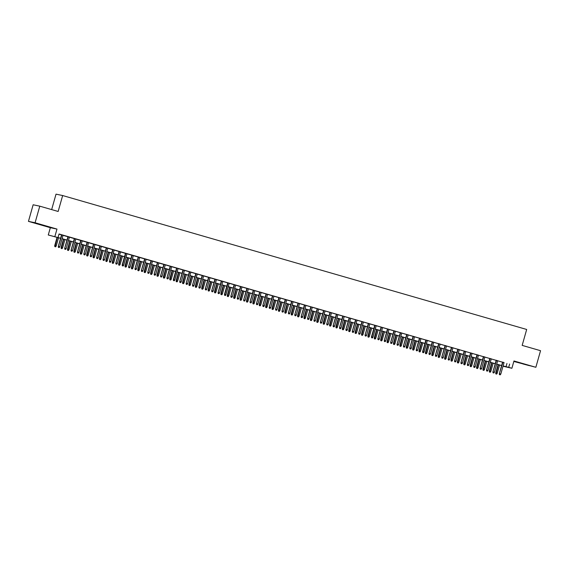 <?xml version="1.0" encoding="UTF-8"?>
<svg xmlns="http://www.w3.org/2000/svg" width="569" height="569" viewBox="0 0 569 569"><rect width="100%" height="100%" fill="white"/><g stroke="black" fill="none" stroke-linecap="round" stroke-linejoin="round"><path stroke-width="0.85" d="M38.678 224.172L45.257 225.929L38.678 224.172M522.833 363.904L529.405 365.661L522.833 363.904M60.591 238.326L48.273 234.99L60.62 238.24M50.342 227.685L56.978 229.079L35.086 222.756L39.78 206.17L33.144 204.776L28.45 221.369L50.342 227.685L48.273 234.99M51.658 209.598L56.025 194.15L62.661 195.544L526.681 329.465L522.171 345.39L540.55 350.696L535.856 367.29L513.963 360.974L511.901 368.271L503.01 366.23M513.828 361.457L535.856 367.29M35.086 222.756L28.45 221.369M63.045 235.274L61.573 234.848M69.432 237.117L67.967 236.697M75.826 238.966L74.361 238.539M82.213 240.808L79.347 239.976L80.748 240.381L77.484 251.925L81.075 240.445M88.608 242.65L87.142 242.23M95.002 244.499L93.529 244.073M101.389 246.341L99.924 245.922M107.783 248.184L106.318 247.764M114.177 250.033L112.705 249.606M120.564 251.875L119.099 251.455M125.5 253.262L122.221 264.841L123.693 265.239L126.965 253.689L128.366 254.094L125.493 253.297M133.345 255.566L131.88 255.14M139.739 257.408L138.274 256.989M146.133 259.258L144.661 258.831M152.52 261.1L151.055 260.673M158.915 262.942L157.449 262.522M165.309 264.791L163.836 264.365M171.696 266.633L170.231 266.207M176.632 268.02L173.353 279.599L174.825 279.998L178.097 268.447L179.498 268.853L176.625 268.056M184.477 270.325L181.611 269.493L183.012 269.898L179.747 281.442L183.339 269.955M190.871 272.167L189.406 271.74M197.265 274.009L195.793 273.589M203.652 275.858L202.187 275.432M210.046 277.7L208.581 277.281M216.433 279.543L214.968 279.123M222.828 281.392L221.362 280.965M227.764 282.779L224.485 294.358L225.957 294.756L229.229 283.206L230.63 283.604L227.756 282.814M235.609 285.076L234.144 284.656M242.003 286.925L240.538 286.499M248.397 288.768L246.925 288.348M254.784 290.617L253.319 290.19M261.178 292.459L259.713 292.032M267.565 294.301L266.1 293.881M273.959 296.15L272.494 295.724M280.353 297.992L277.48 297.167L278.888 297.566L275.616 309.109L279.208 297.63M286.74 299.835L285.275 299.415M293.135 301.684L291.669 301.257M299.529 303.526L298.056 303.106M305.916 305.368L304.451 304.948M312.31 307.217L310.845 306.791M318.697 309.059L317.232 308.64M325.091 310.902L323.626 310.482M331.485 312.751L328.612 311.919L330.02 312.324L326.748 323.868L330.34 312.388M337.872 314.593L336.407 314.173M344.266 316.442L342.801 316.015M350.66 318.284L349.188 317.858M357.048 320.127L355.582 319.707M363.442 321.976L361.976 321.549M369.829 323.818L368.363 323.391M374.765 325.205L371.493 336.784L372.965 337.182L376.23 325.632L377.638 326.037L374.758 325.24M382.617 327.509L379.743 326.677L381.152 327.083L377.88 338.626L381.472 327.139M389.004 329.351L387.539 328.932M395.398 331.194L393.933 330.774M401.792 333.043L400.32 332.616M408.179 334.885L406.714 334.465M414.573 336.727L413.108 336.307M420.96 338.576L419.495 338.15M425.897 339.963L422.625 351.542L424.097 351.941L427.362 340.39L428.77 340.795L425.889 339.999M433.749 342.261L432.284 341.841M440.136 344.11L438.671 343.683M446.53 345.952L445.065 345.532M452.924 347.801L451.452 347.375M459.311 349.643L457.846 349.217M465.705 351.486L464.24 351.066M472.092 353.335L470.627 352.908M478.486 355.177L475.62 354.352L477.021 354.75L473.757 366.294L477.348 354.814M484.88 357.019L483.408 356.599M491.267 358.868L489.802 358.442M497.662 360.71L496.196 360.291M504.034 362.624L59.041 233.98L58.102 237.301M58.991 234.179L61.559 234.919M63.024 235.346L67.946 236.761M69.411 237.188L74.34 238.61M75.805 239.03L80.727 240.452M82.199 240.879L87.121 242.294M88.586 242.721L93.515 244.144M94.98 244.563L99.902 245.986M101.374 246.413L106.296 247.835M107.761 248.255L112.69 249.677M114.156 250.097L119.077 251.519M120.543 251.946L125.472 253.369M126.937 253.788L131.859 255.211M133.331 255.63L138.253 257.053M139.718 257.48L144.647 258.902M146.112 259.322L151.034 260.744M152.506 261.171L157.428 262.586M158.893 263.013L163.822 264.436M165.287 264.855L170.209 266.278M171.674 266.705L176.603 268.12M178.069 268.547L182.99 269.969M184.463 270.389L189.385 271.811M190.85 272.238L195.779 273.653M197.244 274.08L202.166 275.503M203.638 275.922L208.56 277.345M210.025 277.772L214.954 279.194M216.419 279.614L221.341 281.036M222.806 281.456L227.735 282.878M229.2 283.305L234.122 284.728M235.594 285.147L240.516 286.57M241.981 286.989L246.91 288.412M248.376 288.839L253.297 290.261M254.77 290.681L259.692 292.103M261.157 292.53L266.086 293.945M267.551 294.372L272.473 295.795M273.938 296.214L278.867 297.637M280.332 298.064L285.254 299.479M286.726 299.906L291.648 301.328M293.113 301.748L298.042 303.17M299.507 303.597L304.429 305.02M305.894 305.439L310.823 306.862M312.289 307.281L317.218 308.704M318.683 309.131L323.605 310.553M325.07 310.973L329.999 312.395M331.464 312.815L336.386 314.237M337.858 314.664L342.78 316.087M344.245 316.506L349.174 317.929M350.639 318.356L355.561 319.771M357.026 320.198L361.955 321.62M363.42 322.04L368.349 323.462M369.814 323.889L374.736 325.304M376.201 325.731L381.13 327.154M382.596 327.573L387.517 328.996M388.99 329.423L393.912 330.845M395.377 331.265L400.306 332.687M401.771 333.107L406.693 334.529M408.158 334.956L413.087 336.379M414.552 336.798L419.481 338.221M420.946 338.64L425.868 340.063M427.333 340.49L432.262 341.912M433.727 342.332L438.649 343.754M440.122 344.181L445.043 345.596M446.509 346.023L451.437 347.446M452.903 347.865L457.825 349.288M459.29 349.715L464.219 351.13M465.684 351.557L470.613 352.979M472.078 353.399L477 354.821M478.465 355.248L483.394 356.663M484.859 357.09L489.781 358.513M491.253 358.932L496.175 360.355M497.64 360.782L502.569 362.204M504.056 362.553L502.583 362.133M56.978 229.079L54.909 236.377M509.639 364.032L508.7 367.346L511.901 368.271M39.78 206.17L58.152 211.469L62.661 195.544M503.032 366.159L504.76 366.521L503.067 366.031M501.602 365.611L496.68 364.188M495.208 363.769L490.286 362.346M488.821 361.92L483.892 360.497M482.427 360.077L477.505 358.655M476.033 358.235L471.111 356.813M469.645 356.386L464.717 354.964M463.251 354.544L458.329 353.121M456.864 352.695L451.935 351.279M450.47 350.853L445.548 349.43M444.076 349.01L439.154 347.588M437.689 347.161L432.76 345.746M431.295 345.319L426.373 343.896M424.901 343.477L419.979 342.054M418.514 341.628L413.585 340.212M412.12 339.785L407.198 338.363M405.733 337.943L400.804 336.521M399.338 336.094L394.417 334.672M392.944 334.252L388.022 332.829M386.557 332.41L381.628 330.987M380.163 330.561L375.241 329.138M373.769 328.718L368.847 327.296M367.382 326.876L362.453 325.454M360.988 325.027L356.066 323.605M354.601 323.185L349.672 321.762M348.207 321.336L343.285 319.92M341.813 319.494L336.891 318.071M335.426 317.651L330.497 316.229M329.031 315.802L324.11 314.387M322.644 313.96L317.715 312.537M316.25 312.118L311.321 310.695M309.856 310.269L304.934 308.846M303.469 308.426L298.54 307.004M297.075 306.584L292.153 305.162M290.681 304.735L285.759 303.313M284.294 302.893L279.365 301.47M277.9 301.051L272.978 299.628M271.513 299.202L266.584 297.779M265.118 297.359L260.189 295.937M258.724 295.51L253.802 294.095M252.337 293.668L247.408 292.246M245.943 291.826L241.021 290.403M239.549 289.977L234.627 288.561M233.162 288.134L228.233 286.712M226.768 286.292L221.846 284.87M220.381 284.443L215.452 283.021M213.987 282.601L209.058 281.178M207.593 280.759L202.671 279.336M201.206 278.91L196.277 277.487M194.811 277.067L189.89 275.645M188.417 275.225L183.495 273.803M182.03 273.376L177.101 271.954M175.636 271.534L170.714 270.111M169.249 269.692L164.32 268.269M162.855 267.843L157.926 266.42M156.461 266L151.539 264.578M150.074 264.151L145.145 262.736M143.68 262.309L138.758 260.887M137.285 260.467L132.364 259.044M130.898 258.618L125.969 257.202M124.504 256.775L119.582 255.353M118.117 254.933L113.188 253.511M111.723 253.084L106.801 251.662M105.329 251.242L100.407 249.819M98.942 249.4L94.013 247.977M92.548 247.551L87.626 246.128M86.154 245.708L81.232 244.286M79.767 243.866L74.838 242.444M73.373 242.017L68.451 240.595M66.986 240.175L62.057 238.752M503.096 365.945L508.7 367.346M62.085 238.66L67.007 240.082M68.472 240.502L73.401 241.925M74.866 242.351L79.788 243.774M81.26 244.193L86.182 245.616M87.647 246.043L92.576 247.458M94.041 247.885L98.963 249.307M100.436 249.727L105.357 251.149M106.823 251.576L111.752 252.992M113.217 253.418L118.139 254.841M119.604 255.261L124.533 256.683M125.998 257.11L130.92 258.532M132.392 258.952L137.314 260.374M138.779 260.794L143.708 262.217M145.173 262.643L150.095 264.066M151.567 264.485L156.489 265.908M157.954 266.328L162.883 267.75M164.349 268.177L169.27 269.599M170.736 270.019L175.665 271.441M177.13 271.868L182.052 273.284M183.524 273.71L188.446 275.133M189.911 275.552L194.84 276.975M196.305 277.402L201.227 278.817M202.692 279.244L207.621 280.666M209.086 281.086L214.015 282.509M215.48 282.935L220.402 284.351M221.867 284.777L226.796 286.2M228.261 286.62L233.183 288.042M234.656 288.469L239.577 289.891M241.043 290.311L245.972 291.733M247.437 292.153L252.359 293.576M253.824 294.002L258.753 295.425M260.218 295.844L265.147 297.267M266.612 297.687L271.534 299.109M272.999 299.536L277.928 300.958M279.393 301.378L284.315 302.8M285.787 303.227L290.709 304.643M292.174 305.069L297.103 306.492M298.569 306.911L303.49 308.334M304.956 308.761L309.885 310.176M311.35 310.603L316.279 312.025M317.744 312.445L322.666 313.868M324.131 314.294L329.06 315.717M330.525 316.136L335.447 317.559M336.919 317.979L341.841 319.401M343.306 319.828L348.235 321.25M349.7 321.67L354.622 323.092M356.087 323.512L361.016 324.935M362.481 325.361L367.41 326.784M368.876 327.203L373.797 328.626M375.263 329.053L380.192 330.468M381.657 330.895L386.579 332.317M388.051 332.737L392.973 334.159M394.438 334.586L399.367 336.002M400.832 336.428L405.754 337.851M407.219 338.271L412.148 339.693M413.613 340.12L418.542 341.535M420.007 341.962L424.929 343.384M426.394 343.804L431.323 345.227M432.789 345.653L437.71 347.076M439.183 347.495L444.105 348.918M445.57 349.338L450.499 350.76M451.964 351.187L456.886 352.609M458.351 353.029L463.28 354.451M464.745 354.871L469.667 356.294M471.139 356.72L476.061 358.143M477.526 358.562L482.455 359.985M483.92 360.412L488.842 361.827M490.314 362.254L495.236 363.676M496.701 364.096L501.63 365.518M506.951 363.463L506.012 366.785M502.598 362.097L499.319 373.677L502.911 362.19M499.582 374.665L500.222 374.85L499.582 374.665L499.639 373.741L500.791 374.075L504.063 362.524M499.319 373.677L499.404 374.63M500.222 374.85L500.791 374.075M495.819 373.876L496.637 374.096L495.819 373.876L495.734 372.923L497.206 373.321L499.554 365.021M495.997 373.911L498.408 364.686M495.734 372.923L498.088 364.594M497.206 373.321L496.637 374.096M496.204 360.255L492.925 371.834L496.517 360.348M493.188 372.823L493.828 373.008L493.188 372.823L493.252 371.898L494.404 372.233L497.669 360.675M492.925 371.834L493.01 372.78M493.828 373.008L494.404 372.233M489.809 358.413L486.538 369.985L490.129 358.498M486.801 370.974L487.441 371.159L486.801 370.974L486.858 370.056L488.01 370.383L491.282 358.833M486.538 369.985L486.623 370.938M487.441 371.159L488.01 370.383M483.422 356.564L480.144 368.143L483.735 356.656M480.407 369.132L481.047 369.317L480.407 369.132L480.471 368.207L481.616 368.541L484.888 356.991M480.144 368.143L480.229 369.096M481.047 369.317L481.616 368.541M474.02 367.29L474.653 367.467L474.02 367.29L474.077 366.365L475.229 366.699L478.493 355.141M473.757 366.294L473.835 367.247M474.653 367.467L475.229 366.699M489.425 372.034L490.243 372.254L489.425 372.034L489.34 371.08L490.812 371.479L493.167 363.178M489.603 372.069L492.014 362.844M489.34 371.08L491.701 362.752M490.812 371.479L490.243 372.254M483.031 370.184L483.849 370.405L483.031 370.184L482.953 369.231L484.425 369.637L486.772 361.329M483.216 370.227L485.62 361.002M482.953 369.231L485.307 360.91M484.425 369.637L483.849 370.405M476.644 368.342L477.462 368.563L476.644 368.342L476.559 367.389L478.031 367.787L480.385 359.487M476.822 368.378L479.233 359.153M476.559 367.389L478.913 359.06M478.031 367.787L477.462 368.563M470.25 366.5L471.068 366.721L470.25 366.5L470.165 365.547L471.644 365.945L473.991 357.645M470.428 366.536L472.839 357.311M470.165 365.547L472.526 357.218M471.644 365.945L471.068 366.721M470.641 352.88L467.362 364.452L470.954 352.965M467.626 365.44L468.266 365.625L467.626 365.44L467.682 364.523L468.835 364.85L472.106 353.299M467.362 364.452L467.448 365.405M468.266 365.625L468.835 364.85M463.863 364.651L464.681 364.871L463.863 364.651L463.778 363.698L465.25 364.103L467.597 355.796M464.041 364.686L466.452 355.469M463.778 363.698L466.132 355.376M465.25 364.103L464.681 364.871M464.247 351.03L460.968 362.609L464.56 351.123M461.231 363.598L461.872 363.783L461.231 363.598L461.295 362.673L462.441 363.008L465.712 351.457M460.968 362.609L461.054 363.563M461.872 363.783L462.441 363.008M457.469 362.809L458.287 363.029L457.469 362.809L457.384 361.856L458.856 362.254L461.21 353.954M457.647 362.844L460.058 353.619M457.384 361.856L459.738 353.527M458.856 362.254L458.287 363.029M457.853 349.188L454.581 360.76L458.173 349.281M454.844 361.749L455.485 361.934L454.844 361.749L454.901 360.831L456.054 361.166L459.318 349.608M454.581 360.76L454.659 361.713M455.485 361.934L456.054 361.166M451.075 360.959L451.893 361.187L451.075 360.959L450.997 360.013L452.469 360.412L454.816 352.104M451.253 361.002L453.664 351.777M450.997 360.013L453.351 351.685M452.469 360.412L451.893 361.187M451.466 347.339L448.187 358.918L451.779 347.431M448.45 359.907L449.09 360.092L448.45 359.907L448.507 358.989L449.659 359.316L452.931 347.766M448.187 358.918L448.272 359.871M449.09 360.092L449.659 359.316M444.688 359.117L445.506 359.338L444.688 359.117L444.602 358.164L446.075 358.57L448.422 350.262M444.866 359.153L447.277 349.928M444.602 358.164L446.957 349.843M446.075 358.57L445.506 359.338M445.072 345.497L441.793 357.076L445.385 345.589M442.056 358.065L442.696 358.25L442.056 358.065L442.12 357.14L443.272 357.474L446.537 345.924M441.793 357.076L441.878 358.029M442.696 358.25L443.272 357.474M438.294 357.275L439.112 357.496L438.294 357.275L438.208 356.322L439.681 356.72L442.035 348.42M438.471 357.311L440.883 348.086M438.208 356.322L440.57 347.993M439.681 356.72L439.112 357.496M438.678 343.655L435.406 355.227L438.998 343.747M435.669 356.215L436.309 356.4L435.669 356.215L435.726 355.298L436.878 355.632L440.15 344.074M435.406 355.227L435.491 356.18M436.309 356.4L436.878 355.632M431.899 355.426L432.717 355.653L431.899 355.426L431.821 354.48L433.294 354.878L435.641 346.571M432.084 355.469L434.488 346.244M431.821 354.48L434.175 346.151M433.294 354.878L432.717 355.653M432.291 341.805L429.012 353.385L432.604 341.898M429.275 354.373L429.915 354.558L429.275 354.373L429.339 353.456L430.484 353.783L433.756 342.232M429.012 353.385L429.097 354.338M429.915 354.558L430.484 353.783M425.512 353.584L426.33 353.804L425.512 353.584L425.427 352.631L426.899 353.029L429.254 344.729M425.69 353.619L428.101 344.394M425.427 352.631L427.781 344.309M426.899 353.029L426.33 353.804M422.888 352.531L423.521 352.716L422.888 352.531L422.945 351.606L426.217 340.056M422.625 351.542L422.703 352.488M423.521 352.716L424.097 351.941M419.118 351.742L419.936 351.962L419.118 351.742L419.033 350.788L420.512 351.187L422.859 342.887M419.296 351.777L421.707 342.552M419.033 350.788L421.394 342.46M420.512 351.187L419.936 351.962M419.509 338.121L416.231 349.693L419.822 338.214M416.494 350.682L417.134 350.867L416.494 350.682L416.551 349.764L417.703 350.091L420.975 338.541M416.231 349.693L416.316 350.646M417.134 350.867L417.703 350.091M412.731 349.892L413.549 350.12L412.731 349.892L412.646 348.946L414.118 349.345L416.465 341.037M412.909 349.935L415.32 340.71M412.646 348.946L415 340.618M414.118 349.345L413.549 350.12M413.115 336.272L409.836 347.851L413.428 336.364M410.1 348.84L410.74 349.025L410.1 348.84L410.164 347.915L411.309 348.249L414.581 336.699M409.836 347.851L409.922 348.804M410.74 349.025L411.309 348.249M406.337 348.05L407.155 348.271L406.337 348.05L406.252 347.097L407.724 347.495L410.078 339.195M406.515 348.086L408.926 338.861M406.252 347.097L408.606 338.768M407.724 347.495L407.155 348.271M406.721 334.43L403.449 346.009L407.041 334.522M403.713 346.998L404.353 347.182L403.713 346.998L403.77 346.073L404.922 346.407L408.193 334.849M403.449 346.009L403.528 346.955M404.353 347.182L404.922 346.407M399.943 346.208L400.761 346.429L399.943 346.208L399.865 345.255L401.337 345.653L403.684 337.353M400.121 346.244L402.532 337.019M399.865 345.255L402.219 336.926M401.337 345.653L400.761 346.429M400.334 332.588L397.055 344.16L400.647 332.673M397.318 345.148L397.959 345.333L397.318 345.148L397.375 344.231L398.528 344.558L401.799 333.007M397.055 344.16L397.141 345.113M397.959 345.333L398.528 344.558M393.556 344.359L394.374 344.579L393.556 344.359L393.471 343.406L394.943 343.811L397.29 335.504M393.734 344.401L396.145 335.177M393.471 343.406L395.825 335.084M394.943 343.811L394.374 344.579M393.94 330.738L390.661 342.318L394.26 330.831M390.924 343.306L391.564 343.491L390.924 343.306L390.988 342.382L392.141 342.716L395.405 331.165M390.661 342.318L390.747 343.271M391.564 343.491L392.141 342.716M387.162 342.517L387.98 342.737L387.162 342.517L387.076 341.564L388.549 341.962L390.903 333.662M387.34 342.552L389.751 333.327M387.076 341.564L389.438 333.235M388.549 341.962L387.98 342.737M387.546 328.896L384.274 340.475L387.866 328.989M384.537 341.464L385.177 341.649L384.537 341.464L384.594 340.539L385.746 340.874L389.018 329.316M384.274 340.475L384.36 341.421M385.177 341.649L385.746 340.874M380.768 340.675L381.586 340.895L380.768 340.675L380.689 339.721L382.162 340.12L384.509 331.819M380.953 340.71L383.357 331.485M380.689 339.721L383.044 331.393M382.162 340.12L381.586 340.895M378.143 339.615L378.783 339.8L378.143 339.615L378.207 338.697L379.352 339.024L382.624 327.474M377.88 338.626L377.965 339.579M378.783 339.8L379.352 339.024M374.381 338.825L375.199 339.046L374.381 338.825L374.295 337.872L375.768 338.278L378.122 329.97M374.558 338.861L376.97 329.643M374.295 337.872L376.65 329.551M375.768 338.278L375.199 339.046M371.756 337.773L372.389 337.958L371.756 337.773L371.813 336.848L375.085 325.297M371.493 336.784L371.571 337.737M372.389 337.958L372.965 337.182M367.987 336.983L368.804 337.204L367.987 336.983L367.901 336.03L369.381 336.428L371.728 328.128M368.164 337.019L370.575 327.794M367.901 336.03L370.263 327.701M369.381 336.428L368.804 337.204M368.378 323.363L365.099 334.935L368.691 323.455M365.362 335.93L366.002 336.108L365.362 335.93L365.419 335.006L366.571 335.34L369.843 323.782M365.099 334.935L365.184 335.888M366.002 336.108L366.571 335.34M361.6 335.134L362.417 335.361L361.6 335.134L361.514 334.188L362.986 334.586L365.334 326.286M361.777 335.177L364.188 325.952M361.514 334.188L363.868 325.859M362.986 334.586L362.417 335.361M361.984 321.513L358.705 333.093L362.297 321.606M358.968 334.081L359.608 334.266L358.968 334.081L359.032 333.164L360.184 333.491L363.449 321.94M358.705 333.093L358.79 334.046M359.608 334.266L360.184 333.491M355.205 333.292L356.023 333.512L355.205 333.292L355.12 332.339L356.592 332.744L358.947 324.437M355.383 333.327L357.794 324.102M355.12 332.339L357.474 324.017M356.592 332.744L356.023 333.512M355.589 319.671L352.318 331.25L355.909 319.764M352.581 332.239L353.221 332.424L352.581 332.239L352.638 331.314L353.79 331.649L357.062 320.098M352.318 331.25L352.396 332.204M353.221 332.424L353.79 331.649M348.811 331.45L349.629 331.67L348.811 331.45L348.733 330.497L350.205 330.895L352.552 322.595M348.989 331.485L351.4 322.26M348.733 330.497L351.087 322.168M350.205 330.895L349.629 331.67M349.202 317.829L345.924 329.401L349.515 317.922M346.187 330.39L346.827 330.575L346.187 330.39L346.251 329.472L347.396 329.807L350.668 318.249M345.924 329.401L346.009 330.354M346.827 330.575L347.396 329.807M342.424 329.6L343.242 329.828L342.424 329.6L342.339 328.654L343.811 329.053L346.158 320.745M342.602 329.643L345.013 320.418M342.339 328.654L344.693 320.326M343.811 329.053L343.242 329.828M342.808 315.98L339.537 327.559L343.128 316.072M339.793 328.548L340.433 328.733L339.793 328.548L339.857 327.63L341.009 327.957L344.273 316.407M339.537 327.559L339.615 328.512M340.433 328.733L341.009 327.957M336.414 314.138L333.142 325.717L336.734 314.23M333.406 326.706L334.046 326.891L333.406 326.706L333.462 325.781L334.615 326.115L337.886 314.565M333.142 325.717L333.228 326.663M334.046 326.891L334.615 326.115M327.011 324.856L327.652 325.041L327.011 324.856L327.075 323.939L328.221 324.273L331.492 312.715M326.748 323.868L326.834 324.821M327.652 325.041L328.221 324.273M336.03 327.758L336.848 327.979L336.03 327.758L335.945 326.805L337.417 327.203L339.771 318.903M336.208 327.794L338.619 318.569M335.945 326.805L338.306 318.484M337.417 327.203L336.848 327.979M329.636 325.916L330.454 326.137L329.636 325.916L329.558 324.963L331.03 325.361L333.377 317.061M329.821 325.952L332.225 316.727M329.558 324.963L331.912 316.634M331.03 325.361L330.454 326.137M323.249 324.067L324.067 324.294L323.249 324.067L323.164 323.121L324.636 323.519L326.99 315.212M323.427 324.11L325.838 314.885M323.164 323.121L325.518 314.792M324.636 323.519L324.067 324.294M323.633 310.446L320.361 322.026L323.953 310.539M320.624 323.014L321.257 323.199L320.624 323.014L320.681 322.09L321.834 322.424L325.098 310.873M320.361 322.026L320.439 322.979M321.257 323.199L321.834 322.424M316.855 322.225L317.673 322.445L316.855 322.225L316.769 321.272L318.249 321.67L320.596 313.37M317.033 322.26L319.444 313.035M316.769 321.272L319.131 312.95M318.249 321.67L317.673 322.445M317.246 308.604L313.967 320.183L317.559 308.697M314.23 321.172L314.87 321.357L314.23 321.172L314.287 320.247L315.439 320.582L318.711 309.031M313.967 320.183L314.052 321.129M314.87 321.357L315.439 320.582M310.468 320.383L311.286 320.603L310.468 320.383L310.382 319.429L311.855 319.828L314.202 311.528M310.646 320.418L313.057 311.193M310.382 319.429L312.737 311.101M311.855 319.828L311.286 320.603M310.852 306.762L307.573 318.334L311.165 306.847M307.836 319.323L308.476 319.508L307.836 319.323L307.9 318.405L309.052 318.732L312.317 307.182M307.573 318.334L307.658 319.287M308.476 319.508L309.052 318.732M304.074 318.533L304.892 318.761L304.074 318.533L303.988 317.58L305.461 317.986L307.815 309.678M304.251 318.576L306.663 309.351M303.988 317.58L306.342 309.259M305.461 317.986L304.892 318.761M304.458 304.913L301.186 316.492L304.778 305.005M301.449 317.481L302.089 317.666L301.449 317.481L301.506 316.556L302.658 316.89L305.93 305.34M301.186 316.492L301.264 317.445M302.089 317.666L302.658 316.89M297.679 316.691L298.497 316.912L297.679 316.691L297.601 315.738L299.074 316.136L301.421 307.836M297.864 316.727L300.268 307.502M297.601 315.738L299.955 307.409M299.074 316.136L298.497 316.912M298.071 303.071L294.792 314.65L298.384 303.163M295.055 315.639L295.695 315.823L295.055 315.639L295.119 314.714L296.264 315.048L299.536 303.49M294.792 314.65L294.877 315.596M295.695 315.823L296.264 315.048M291.292 314.849L292.11 315.07L291.292 314.849L291.207 313.896L292.679 314.294L295.027 305.994M291.47 314.885L293.881 305.66M291.207 313.896L293.561 305.567M292.679 314.294L292.11 315.07M291.677 301.229L288.405 312.801L291.997 301.314M288.661 313.789L289.301 313.974L288.661 313.789L288.725 312.872L289.877 313.199L293.142 301.648M288.405 312.801L288.483 313.754M289.301 313.974L289.877 313.199M284.898 313L285.716 313.22L284.898 313L284.813 312.047L286.285 312.452L288.639 304.145M285.076 313.042L287.487 303.818M284.813 312.047L287.174 303.725M286.285 312.452L285.716 313.22M285.282 299.379L282.011 310.959L285.602 299.472M282.274 311.947L282.914 312.132L282.274 311.947L282.331 311.023L283.483 311.357L286.755 299.806M282.011 310.959L282.096 311.912M282.914 312.132L283.483 311.357M278.504 311.158L279.322 311.378L278.504 311.158L278.426 310.205L279.898 310.603L282.245 302.303M278.689 311.193L281.093 301.968M278.426 310.205L280.78 301.876M279.898 310.603L279.322 311.378M275.88 310.105L276.52 310.283L275.88 310.105L275.944 309.18L277.089 309.515L280.361 297.957M275.616 309.109L275.702 310.062M276.52 310.283L277.089 309.515M272.117 309.316L272.935 309.536L272.117 309.316L272.032 308.362L273.504 308.761L275.858 300.46M272.295 309.351L274.706 300.126M272.032 308.362L274.386 300.034M273.504 308.761L272.935 309.536M272.501 295.695L269.229 307.267L272.821 295.78M269.493 308.256L270.126 308.441L269.493 308.256L269.55 307.338L270.702 307.665L273.966 296.115M269.229 307.267L269.308 308.22M270.126 308.441L270.702 307.665M265.723 307.466L266.541 307.687L265.723 307.466L265.638 306.513L267.117 306.919L269.464 298.611M265.901 307.502L268.312 298.284M265.638 306.513L267.999 298.192M267.117 306.919L266.541 307.687M266.114 293.846L262.835 305.425L266.427 293.938M263.098 306.414L263.739 306.599L263.098 306.414L263.155 305.489L264.308 305.823L267.579 294.273M262.835 305.425L262.921 306.378M263.739 306.599L264.308 305.823M259.336 305.624L260.154 305.845L259.336 305.624L259.251 304.671L260.723 305.069L263.07 296.769M259.514 305.66L261.925 296.435M259.251 304.671L261.605 296.342M260.723 305.069L260.154 305.845M259.72 292.004L256.441 303.576L260.033 292.096M256.704 304.564L257.344 304.749L256.704 304.564L256.768 303.647L257.921 303.981L261.185 292.423M256.441 303.576L256.527 304.529M257.344 304.749L257.921 303.981M252.942 303.775L253.76 304.002L252.942 303.775L252.856 302.829L254.329 303.227L256.683 294.92M253.12 303.818L255.531 294.593M252.856 302.829L255.211 294.5M254.329 303.227L253.76 304.002M253.326 290.154L250.054 301.734L253.646 290.247M250.317 302.722L250.957 302.907L250.317 302.722L250.374 301.805L251.526 302.132L254.798 290.581M250.054 301.734L250.132 302.687M250.957 302.907L251.526 302.132M246.548 301.933L247.366 302.153L246.548 301.933L246.469 300.98L247.942 301.378L250.289 293.078M246.733 301.968L249.137 292.743M246.469 300.98L248.824 292.658M247.942 301.378L247.366 302.153M246.939 288.312L243.66 299.891L247.252 288.405M243.923 300.88L244.563 301.065L243.923 300.88L243.987 299.955L245.132 300.29L248.404 288.739M243.66 299.891L243.745 300.837M244.563 301.065L245.132 300.29M240.161 300.091L240.979 300.311L240.161 300.091L240.075 299.138L241.548 299.536L243.895 291.236M240.338 300.126L242.75 290.901M240.075 299.138L242.43 290.809M241.548 299.536L240.979 300.311M240.545 286.47L237.273 298.042L240.865 286.563M237.529 299.031L238.169 299.216L237.529 299.031L237.593 298.113L238.745 298.448L242.01 286.89M237.273 298.042L237.351 298.995M238.169 299.216L238.745 298.448M233.767 298.241L234.584 298.469L233.767 298.241L233.681 297.295L235.153 297.694L237.508 289.386M233.944 298.284L236.355 289.059M233.681 297.295L236.043 288.967M235.153 297.694L234.584 298.469M234.151 284.621L230.879 296.2L234.471 284.713M231.142 297.189L231.782 297.374L231.142 297.189L231.199 296.271L232.351 296.598L235.623 285.048M230.879 296.2L230.964 297.153M231.782 297.374L232.351 296.598M227.372 296.399L228.197 296.62L227.372 296.399L227.294 295.446L228.766 295.844L231.114 287.544M227.557 296.435L229.961 287.21M227.294 295.446L229.648 287.125M228.766 295.844L228.197 296.62M224.748 295.347L225.388 295.531L224.748 295.347L224.812 294.422L228.077 282.871M224.485 294.358L224.57 295.304M225.388 295.531L225.957 294.756M220.985 294.557L221.803 294.778L220.985 294.557L220.9 293.604L222.372 294.002L224.727 285.702M221.163 294.593L223.574 285.368M220.9 293.604L223.254 285.275M222.372 294.002L221.803 294.778M221.369 280.937L218.098 292.509L221.69 281.022M218.361 293.497L218.994 293.682L218.361 293.497L218.418 292.58L219.57 292.907L222.835 281.356M218.098 292.509L218.176 293.462M218.994 293.682L219.57 292.907M214.591 292.708L215.409 292.935L214.591 292.708L214.506 291.762L215.985 292.16L218.332 283.853M214.769 292.751L217.18 283.526M214.506 291.762L216.867 283.433M215.985 292.16L215.409 292.935M214.982 279.087L211.704 290.667L215.295 279.18M211.967 291.655L212.607 291.84L211.967 291.655L212.024 290.731L213.176 291.065L216.448 279.514M211.704 290.667L211.789 291.62M212.607 291.84L213.176 291.065M208.204 290.866L209.022 291.086L208.204 290.866L208.119 289.913L209.591 290.311L211.938 282.011M208.382 290.901L210.793 281.676M208.119 289.913L210.473 281.584M209.591 290.311L209.022 291.086M208.588 277.245L205.309 288.824L208.901 277.338M205.573 289.813L206.213 289.998L205.573 289.813L205.637 288.888L206.789 289.223L210.053 277.665M205.309 288.824L205.395 289.77M206.213 289.998L206.789 289.223M201.81 289.024L202.628 289.244L201.81 289.024L201.725 288.07L203.197 288.469L205.551 280.168M201.988 289.059L204.399 279.834M201.725 288.07L204.086 279.742M203.197 288.469L202.628 289.244M202.194 275.403L198.922 286.975L202.514 275.488M199.186 287.964L199.826 288.149L199.186 287.964L199.242 287.046L200.395 287.373L203.666 275.823M198.922 286.975L199.001 287.928M199.826 288.149L200.395 287.373M195.416 287.174L196.234 287.395L195.416 287.174L195.338 286.221L196.81 286.627L199.157 278.319M195.601 287.217L198.005 277.992M195.338 286.221L197.692 277.9M196.81 286.627L196.234 287.395M195.807 273.554L192.528 285.133L196.12 273.646M192.791 286.122L193.432 286.307L192.791 286.122L192.855 285.197L194.001 285.531L197.272 273.981M192.528 285.133L192.614 286.086M193.432 286.307L194.001 285.531M189.029 285.332L189.847 285.553L189.029 285.332L188.944 284.379L190.416 284.777L192.763 276.477M189.207 285.368L191.618 276.143M188.944 284.379L191.298 276.05M190.416 284.777L189.847 285.553M189.413 271.712L186.141 283.284L189.733 271.804M186.397 284.28L187.037 284.464L186.397 284.28L186.461 283.355L187.614 283.689L190.878 272.131M186.141 283.284L186.219 284.237M187.037 284.464L187.614 283.689M182.635 283.49L183.453 283.711L182.635 283.49L182.549 282.537L184.022 282.935L186.376 274.635M182.813 283.526L185.224 274.301M182.549 282.537L184.911 274.208M184.022 282.935L183.453 283.711M180.01 282.43L180.65 282.615L180.01 282.43L180.067 281.513L181.219 281.84L184.491 270.289M179.747 281.442L179.832 282.395M180.65 282.615L181.219 281.84M176.241 281.641L177.066 281.861L176.241 281.641L176.162 280.688L177.635 281.093L179.982 272.786M176.426 281.676L178.83 272.459M176.162 280.688L178.517 272.366M177.635 281.093L177.066 281.861M173.616 280.588L174.256 280.773L173.616 280.588L173.68 279.663L176.945 268.113M173.353 279.599L173.438 280.553M174.256 280.773L174.825 279.998M169.854 279.799L170.672 280.019L169.854 279.799L169.768 278.846L171.241 279.244L173.595 270.944M170.031 279.834L172.443 270.609M169.768 278.846L172.123 270.517M171.241 279.244L170.672 280.019M170.238 266.178L166.966 277.75L170.558 266.271M167.229 278.746L167.862 278.924L167.229 278.746L167.286 277.821L168.438 278.156L171.703 266.598M166.966 277.75L167.044 278.703M167.862 278.924L168.438 278.156M163.459 277.949L164.277 278.177L163.459 277.949L163.374 277.003L164.854 277.402L167.201 269.101M163.637 277.992L166.048 268.767M163.374 277.003L165.735 268.675M164.854 277.402L164.277 278.177M163.851 264.329L160.572 275.908L164.164 264.421M160.835 276.897L161.475 277.082L160.835 276.897L160.892 275.979L162.044 276.306L165.316 264.756M160.572 275.908L160.657 276.861M161.475 277.082L162.044 276.306M157.072 276.107L157.89 276.328L157.072 276.107L156.987 275.154L158.459 275.56L160.807 267.252M157.25 276.143L159.661 266.918M156.987 275.154L159.341 266.833M158.459 275.56L157.89 276.328M157.457 262.487L154.178 274.066L157.769 262.579M154.441 275.055L155.081 275.24L154.441 275.055L154.505 274.13L155.657 274.464L158.922 262.914M154.178 274.066L154.263 275.019M155.081 275.24L155.657 274.464M150.678 274.265L151.496 274.486L150.678 274.265L150.593 273.312L152.065 273.71L154.419 265.41M150.856 274.301L153.267 265.076M150.593 273.312L152.954 264.983M152.065 273.71L151.496 274.486M151.062 260.645L147.791 272.217L151.382 260.737M148.054 273.205L148.694 273.39L148.054 273.205L148.111 272.288L149.263 272.622L152.535 261.064M147.791 272.217L147.876 273.17M148.694 273.39L149.263 272.622M144.284 272.416L145.102 272.643L144.284 272.416L144.206 271.47L145.678 271.868L148.025 263.561M144.469 272.459L146.873 263.234M144.206 271.47L146.56 263.141M145.678 271.868L145.102 272.643M144.675 258.795L141.397 270.375L144.988 258.888M141.66 271.363L142.3 271.548L141.66 271.363L141.724 270.446L142.869 270.773L146.141 259.222M141.397 270.375L141.482 271.328M142.3 271.548L142.869 270.773M137.897 270.574L138.715 270.794L137.897 270.574L137.812 269.621L139.284 270.019L141.631 261.719M138.075 270.609L140.486 261.384M137.812 269.621L140.166 261.299M139.284 270.019L138.715 270.794M138.281 256.953L135.009 268.532L138.601 257.046M135.266 269.521L135.906 269.706L135.266 269.521L135.33 268.596L136.482 268.931L139.746 257.38M135.009 268.532L135.088 269.478M135.906 269.706L136.482 268.931M131.503 268.732L132.321 268.952L131.503 268.732L131.418 267.779L132.897 268.177L135.244 259.877M131.681 268.767L134.092 259.542M131.418 267.779L133.779 259.45M132.897 268.177L132.321 268.952M131.887 255.111L128.615 266.683L132.207 255.204M128.879 267.672L129.519 267.857L128.879 267.672L128.935 266.754L130.088 267.089L133.359 255.531M128.615 266.683L128.701 267.636M129.519 267.857L130.088 267.089M125.109 266.882L125.934 267.11L125.109 266.882L125.031 265.936L126.503 266.335L128.85 258.027M125.294 266.925L127.698 257.7M125.031 265.936L127.385 257.608M126.503 266.335L125.934 267.11M122.484 265.83L123.124 266.015L122.484 265.83L122.548 264.905L125.813 253.354M122.221 264.841L122.307 265.794M123.124 266.015L123.693 265.239M118.722 265.04L119.54 265.261L118.722 265.04L118.637 264.087L120.109 264.485L122.463 256.185M118.9 265.076L121.311 255.851M118.637 264.087L120.991 255.766M120.109 264.485L119.54 265.261M119.106 251.42L115.834 262.999L119.426 251.512M116.097 263.988L116.73 264.172L116.097 263.988L116.154 263.063L117.306 263.397L120.571 251.839M115.834 262.999L115.912 263.945M116.73 264.172L117.306 263.397M112.328 263.198L113.146 263.419L112.328 263.198L112.249 262.245L113.722 262.643L116.069 254.343M112.506 263.234L114.917 254.009M112.249 262.245L114.604 253.916M113.722 262.643L113.146 263.419M112.719 249.578L109.44 261.15L113.032 249.663M109.703 262.138L110.343 262.323L109.703 262.138L109.76 261.221L110.912 261.548L114.184 249.997M109.44 261.15L109.525 262.103M110.343 262.323L110.912 261.548M105.941 261.349L106.759 261.569L105.941 261.349L105.855 260.396L107.328 260.801L109.675 252.494M106.118 261.391L108.53 252.167M105.855 260.396L108.21 252.074M107.328 260.801L106.759 261.569M106.325 247.728L103.046 259.308L106.638 247.821M103.309 260.296L103.949 260.481L103.309 260.296L103.373 259.372L104.525 259.706L107.79 248.155M103.046 259.308L103.131 260.261M103.949 260.481L104.525 259.706M99.547 259.507L100.364 259.727L99.547 259.507L99.461 258.554L100.933 258.952L103.288 250.652M99.724 259.542L102.136 250.317M99.461 258.554L101.823 250.225M100.933 258.952L100.364 259.727M99.931 245.886L96.659 257.465L100.251 245.979M96.922 258.454L97.562 258.639L96.922 258.454L96.979 257.529L98.131 257.864L101.403 246.306M96.659 257.465L96.744 258.411M97.562 258.639L98.131 257.864M93.152 257.665L93.97 257.885L93.152 257.665L93.074 256.711L94.546 257.11L96.894 248.809M93.337 257.7L95.741 248.475M93.074 256.711L95.428 248.383M94.546 257.11L93.97 257.885M93.544 244.044L90.265 255.616L93.857 244.129M90.528 256.605L91.168 256.79L90.528 256.605L90.592 255.687L91.737 256.014L95.009 244.464M90.265 255.616L90.35 256.569M91.168 256.79L91.737 256.014M86.765 255.815L87.583 256.036L86.765 255.815L86.68 254.862L88.152 255.268L90.499 246.96M86.943 255.851L89.354 246.633M86.68 254.862L89.034 246.541M88.152 255.268L87.583 256.036M87.149 242.195L83.878 253.774L87.47 242.287M84.134 254.763L84.774 254.948L84.134 254.763L84.198 253.838L85.35 254.172L88.615 242.622M83.878 253.774L83.956 254.727M84.774 254.948L85.35 254.172M80.371 253.973L81.189 254.194L80.371 253.973L80.286 253.02L81.765 253.418L84.112 245.118M80.549 254.009L82.96 244.784M80.286 253.02L82.647 244.691M81.765 253.418L81.189 254.194M77.747 252.921L78.387 253.098L77.747 252.921L77.804 251.996L78.956 252.33L82.228 240.772M77.484 251.925L77.569 252.878M78.387 253.098L78.956 252.33M73.977 252.124L74.802 252.352L73.977 252.124L73.899 251.178L75.371 251.576L77.718 243.276M74.162 252.167L76.566 242.942M73.899 251.178L76.253 242.849M75.371 251.576L74.802 252.352M74.368 238.511L71.089 250.083L74.681 238.596M71.353 251.071L71.993 251.256L71.353 251.071L71.417 250.154L72.562 250.481L75.833 238.93M71.089 250.083L71.175 251.036M71.993 251.256L72.562 250.481M67.59 250.282L68.408 250.502L67.59 250.282L67.505 249.329L68.977 249.734L71.331 241.427M67.768 250.317L70.179 241.092M67.505 249.329L69.859 241.007M68.977 249.734L68.408 250.502M67.974 236.661L64.702 248.24L68.294 236.754M64.966 249.229L65.599 249.414L64.966 249.229L65.022 248.304L66.175 248.639L69.439 237.088M64.702 248.24L64.781 249.194M65.599 249.414L66.175 248.639M61.196 248.44L62.014 248.66L61.196 248.44L61.118 247.487L62.59 247.885L64.937 239.585M61.374 248.475L63.785 239.25M61.118 247.487L63.472 239.158M62.59 247.885L62.014 248.66M61.587 234.819L58.308 246.391L61.9 234.912M58.571 247.38L59.212 247.565L58.571 247.38L58.628 246.462L59.781 246.797L63.052 235.239M58.308 246.391L58.394 247.344M59.212 247.565L59.781 246.797M54.809 246.59L55.627 246.818L54.809 246.59L54.724 245.644L56.196 246.043L58.543 237.735M54.987 246.633L57.398 237.408M54.724 245.644L57.078 237.316M56.196 246.043L55.627 246.818"/></g></svg>
